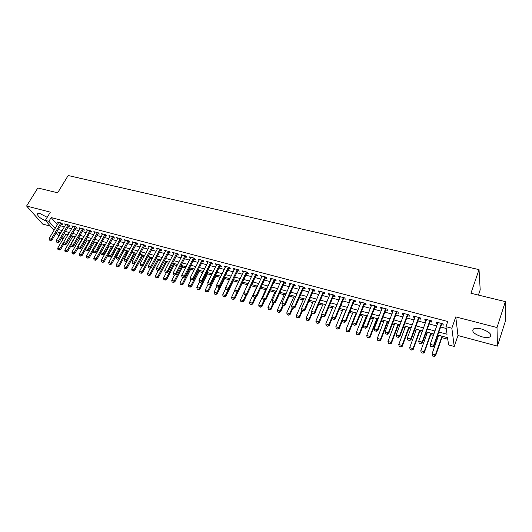 <?xml version="1.0" encoding="UTF-8"?>
<svg xmlns="http://www.w3.org/2000/svg" width="532" height="532" viewBox="0 0 532 532"><rect width="100%" height="100%" fill="white"/><g stroke="black" fill="none" stroke-linecap="round" stroke-linejoin="round"><path stroke-width="0.8" d="M47.202 217.322L40.213 213.678L37.725 213.591C36.967 215.653 39.674 218.113 45.845 220.966M481.939 336.829C485.443 337.714 488.097 337.76 489.886 336.982C492.24 334.415 489.427 331.755 481.467 328.995C477.975 328.138 475.355 328.098 473.613 328.869C471.286 331.443 474.059 334.096 481.939 336.829M63.155 238.881L61.333 238.383M478.428 295.087L480.197 289.84L479.033 269.624L68.169 175.527L57.656 192.79L37.839 187.976L26.6 206.024L42.646 224.052L50.38 226.127M479.033 269.624L470.933 293.265L505.347 301.631L505.4 321.075L497.433 346.113L497.008 327.546L455.764 316.892L451.841 328.204L454.235 346.452L448.596 344.902L447.552 337.694L437.776 335.047M455.764 316.892L457.972 335.519L497.433 346.113M457.972 335.519L454.235 346.452M70.729 236.687L72.365 237.132M78.038 238.675L79.487 239.068M85.426 240.683L86.676 241.023M92.887 242.712L93.945 242.998M100.428 244.767L101.286 244.993M108.056 246.835L108.701 247.014M111.953 247.899L112.392 248.018M115.757 248.929L116.189 249.049M119.461 249.94L120.165 250.133M127.042 252.002L128.019 252.268M134.702 254.083L135.959 254.429M142.45 256.191L143.986 256.61M150.27 258.319L152.105 258.818M158.177 260.474L160.305 261.052M166.17 262.648L168.604 263.307M174.25 264.843L176.99 265.588M182.416 267.064L185.469 267.895M190.669 269.312L194.047 270.229M199.015 271.579L202.725 272.59M207.453 273.874L211.497 274.978M215.979 276.194L220.368 277.391M224.604 278.542L229.345 279.832M233.322 280.909L238.429 282.299M242.14 283.31L247.573 284.786M251.21 285.777L256.577 287.24M260.52 288.311L265.687 289.714M269.937 290.871L274.898 292.221M279.466 293.465L284.214 294.755M289.109 296.085L293.637 297.322M298.871 298.745L303.18 299.915M308.746 301.431L312.823 302.535M318.748 304.144L322.592 305.195M328.862 306.898L332.467 307.882M339.11 309.684L342.468 310.602M349.477 312.51L352.583 313.355M359.978 315.363L362.824 316.134M366.488 317.132L366.821 317.225M370.611 318.256L373.191 318.954M376.875 319.958L377.567 320.151M381.377 321.182L383.678 321.813M387.382 322.818L388.453 323.11M392.277 324.148L394.305 324.7M398.016 325.71L399.472 326.109M403.316 327.153L405.058 327.626M408.789 328.643L410.638 329.142M414.501 330.192L415.944 330.585M419.695 331.609L421.949 332.221M425.826 333.278L426.97 333.584M430.734 334.608L433.407 335.34M437.304 336.397L438.135 336.623M441.912 337.654L447.778 339.243M505.347 301.631L497.008 327.546M61.519 224.065L62.803 224.411L61.745 223.167L57.476 222.037L58.354 223.061M68.668 225.96L69.965 226.306L68.914 225.063L64.605 223.919L65.483 224.956M75.89 227.876L77.193 228.221L76.162 226.971L71.807 225.821L72.691 226.878M83.192 229.804L84.502 230.157L83.484 228.906L79.082 227.743L79.966 228.82M90.566 231.759L91.89 232.112L90.879 230.861L86.43 229.684L87.321 230.775M98.014 233.734L99.351 234.087L98.354 232.836L93.858 231.646L94.749 232.757M105.549 235.729L106.885 236.082L105.901 234.831L101.366 233.628L102.264 234.765M113.156 237.744L114.506 238.097L113.535 236.846L108.947 235.629L109.851 236.787M120.844 239.779L122.207 240.138L121.249 238.881L116.614 237.658L117.519 238.835M128.618 241.834L129.988 242.2L129.05 240.943L124.362 239.699L125.266 240.903M136.471 243.915L137.855 244.281L136.924 243.024L132.189 241.767L133.1 242.991M144.411 246.017L145.801 246.389L144.89 245.126L140.102 243.862L141.013 245.106M152.438 248.145L153.841 248.517L152.943 247.254L148.102 245.97L149.02 247.24M160.551 250.293L161.961 250.665L161.083 249.402L156.189 248.112L157.12 249.382M168.75 252.461L170.174 252.84L169.309 251.576L164.361 250.266L165.306 251.55M177.043 254.655L178.479 255.041L177.628 253.771L172.627 252.447L173.585 253.744M185.429 256.876L186.872 257.262L186.04 255.992L180.986 254.655L181.957 255.958M193.901 259.124L195.364 259.51L194.546 258.239L189.432 256.889L190.416 258.2M202.473 261.392L203.942 261.784L203.151 260.514L197.977 259.144L198.975 260.467M211.144 263.686L212.627 264.078L211.849 262.808L206.615 261.425L207.626 262.755M219.909 266.007L221.405 266.406L220.647 265.129L215.354 263.732L216.378 265.076M228.773 268.354L230.283 268.753L229.545 267.483L224.191 266.067L225.229 267.416M237.744 270.728L239.26 271.134L238.542 269.857L233.129 268.427L234.186 269.791M246.815 273.135L248.344 273.534L247.646 272.264L242.173 270.815L243.244 272.185M255.992 275.563L257.535 275.968L256.856 274.692L251.317 273.235L252.401 274.612M265.275 278.023L266.831 278.429L266.173 277.159L260.567 275.676L261.671 277.066M274.665 280.504L276.234 280.923L275.603 279.646L269.93 278.15L271.047 279.546M284.168 283.024L285.75 283.443L285.139 282.166L279.4 280.65L280.53 282.06M293.784 285.571L295.38 285.99L294.788 284.713L288.982 283.177L289.588 284.46L290.133 284.6M303.513 288.145L305.122 288.57L304.557 287.293L298.685 285.744L299.263 287.021L299.849 287.174M313.355 290.751L314.977 291.184L314.439 289.9L308.493 288.331L309.052 289.614L309.677 289.78M323.323 293.391L324.959 293.824L324.447 292.547L318.429 290.957L318.961 292.234L319.626 292.414M333.411 296.065L335.06 296.497L334.568 295.22L328.483 293.611L328.982 294.888L329.694 295.08M343.619 298.765L345.281 299.203L344.822 297.927L338.658 296.297L339.137 297.581L339.888 297.78M353.953 301.504L355.635 301.943L355.196 300.666L348.959 299.017L349.411 300.301L350.209 300.507M364.413 304.271L366.109 304.723L365.703 303.44L359.386 301.77L359.812 303.054L360.656 303.273M375.007 307.077L376.723 307.529L376.337 306.252L369.94 304.563L370.339 305.84L371.23 306.08M385.733 309.917L387.462 310.375L387.11 309.092L380.633 307.383L380.998 308.666L381.936 308.912M396.593 312.789L398.335 313.255L398.016 311.978L391.459 310.242L391.798 311.519L392.782 311.785M407.592 315.702L409.354 316.168L409.061 314.891L402.418 313.135L402.724 314.419L403.768 314.691M418.731 318.655L420.506 319.127L420.247 317.85L413.517 316.068L413.796 317.345L414.887 317.637M430.016 321.641L431.804 322.113L431.578 320.843L424.762 319.04L425.008 320.317L426.152 320.616M65.396 234.06L65.755 234.479M438.84 332.028L447.053 334.242L445.956 326.641L447.751 321.508L51.158 217.568L57.35 224.737M60.488 225.794L64.372 226.832M67.644 227.703L71.587 228.753M74.866 229.625L78.876 230.689M82.167 231.566L86.237 232.65M89.542 233.528L93.679 234.632M96.997 235.516L101.2 236.634M104.531 237.518L108.794 238.655M112.146 239.546L116.475 240.697M119.833 241.595L124.235 242.765M127.607 243.663L132.082 244.853M135.467 245.757L140.009 246.968M143.407 247.872L148.022 249.096M151.44 250.007L156.122 251.257M159.553 252.168L164.315 253.438M167.76 254.356L172.594 255.639M176.052 256.564L180.973 257.867M184.444 258.791L189.439 260.121M192.923 261.052L197.997 262.402M201.495 263.333L206.655 264.71M210.173 265.641L215.413 267.037M218.938 267.982L224.265 269.398M227.809 270.342L233.222 271.779M236.787 272.73L242.286 274.193M245.857 275.144L251.45 276.633M255.041 277.591L260.727 279.101M264.331 280.058L270.103 281.601M273.727 282.565L279.599 284.128M283.237 285.092L289.202 286.682M292.853 287.652L298.924 289.268M302.588 290.246L308.76 291.888M312.444 292.873L318.715 294.542M322.412 295.526L328.789 297.222M332.507 298.213L338.99 299.935M342.721 300.932L349.318 302.688M353.062 303.686L359.772 305.468M363.536 306.472L370.358 308.287M374.136 309.292L381.072 311.14M384.869 312.151L391.924 314.026M395.735 315.044L402.917 316.952M406.747 317.976L414.042 319.918M417.893 320.942L425.321 322.917M429.184 323.948L436.739 325.963M440.622 326.994L446.222 328.483M441.44 324.666L443.249 325.145L443.056 323.868L436.154 322.046L436.366 323.323L437.563 323.642M54.031 230.283L45.346 220.394L50.341 212.155L26.6 206.024M45.346 220.394L48.884 221.332L55.115 228.467M51.158 217.568L48.884 221.332M445.956 326.641L451.841 328.204M58.986 235.915L56.292 232.843M60.821 232.823L58.334 232.145L60.05 234.113M62.317 236.707L63.581 238.156M433.886 333.99L426.312 331.935M422.435 330.884L414.987 328.862M411.13 327.818L403.808 325.83M399.971 324.793L392.776 322.838M388.952 321.8L381.876 319.885M378.072 318.854L371.117 316.966M367.326 315.942L360.49 314.086M356.719 313.062L349.996 311.24M346.239 310.223L339.629 308.427M335.892 307.416L329.388 305.654M325.664 304.643L319.273 302.908M315.569 301.903L309.278 300.194M305.587 299.197L299.403 297.521M295.732 296.524L289.647 294.874M285.99 293.883L280.012 292.261M276.367 291.27L270.482 289.674M266.851 288.69L261.066 287.12M257.455 286.143L251.762 284.6M248.165 283.623L242.559 282.106M238.981 281.135L233.468 279.639M229.904 278.675L224.484 277.205M220.933 276.241L215.593 274.791M212.062 273.834L206.808 272.411M203.291 271.453L198.123 270.057M194.619 269.106L189.532 267.722M186.04 266.778L181.04 265.421M177.562 264.477L172.641 263.141M169.176 262.203L164.328 260.893M160.883 259.955L156.115 258.665M152.677 257.734L147.989 256.457M144.564 255.533L139.949 254.276M136.544 253.352L131.996 252.121M128.604 251.204L124.129 249.987M120.751 249.069L116.342 247.879M112.977 246.968L108.641 245.791M105.289 244.88L101.02 243.723M97.682 242.818L93.479 241.674M90.154 240.777L86.018 239.653M82.706 238.755L78.636 237.651M75.338 236.76L71.328 235.669M65.915 234.2L57.715 248.105L59.83 248.703L68.023 234.772L64.093 233.708M58.261 229.531L62.151 230.582M65.423 231.46L69.366 232.524M72.651 233.408L76.661 234.486M79.953 235.377L84.029 236.474M87.334 237.365L91.471 238.476M94.796 239.373L98.999 240.504M102.337 241.402L106.6 242.552M109.951 243.457L114.287 244.62M117.652 245.525L122.054 246.715M125.432 247.619L129.901 248.83M133.293 249.741L137.841 250.964M141.239 251.882L145.861 253.126M149.279 254.043L153.967 255.307M157.399 256.231L162.167 257.515M165.612 258.446L170.453 259.749M173.917 260.68L178.838 262.003M182.31 262.941L187.311 264.291M190.802 265.229L195.882 266.599M199.387 267.543L204.547 268.933M208.065 269.877L213.312 271.293M216.85 272.244L222.177 273.681M225.728 274.632L231.147 276.095M234.712 277.052L240.218 278.535M243.796 279.5L249.395 281.009M252.986 281.973L258.678 283.509M262.289 284.48L268.068 286.036M271.692 287.014L277.578 288.597M281.215 289.581L287.194 291.19M290.851 292.174L296.923 293.81M300.6 294.801L306.778 296.464M310.462 297.454L316.746 299.15M320.45 300.148L326.834 301.863M330.558 302.868L337.049 304.617M340.786 305.621L347.389 307.403M351.147 308.414L357.863 310.223M361.627 311.233L368.463 313.075M372.247 314.093L379.196 315.968M383 316.992L390.062 318.894M393.886 319.925L401.075 321.86M404.905 322.891L412.22 324.859M416.077 325.897L423.512 327.905M427.382 328.942L434.957 330.984M436.765 322.206L436.366 323.323M425.407 319.213L425.008 320.317M414.202 316.247L413.796 317.345M403.136 313.328L402.724 314.419M392.21 310.442L391.798 311.519M381.417 307.589L380.998 308.666M370.757 304.776L370.339 305.84M360.237 301.996L359.812 303.054M349.837 299.25L349.411 300.301M339.569 296.537L339.137 297.581M329.421 293.857L328.982 294.888M319.393 291.21L318.961 292.234M309.491 288.597L309.052 289.614M299.702 286.01L299.263 287.021M290.033 283.456L289.588 284.46M280.477 280.936L280.025 281.927M271.027 278.435L270.575 279.426M261.691 275.975L261.239 276.953M252.467 273.534L252.008 274.505M243.343 271.127L242.885 272.091M234.326 268.746L233.861 269.704M225.408 266.392L224.943 267.343M216.59 264.058L216.125 265.009M207.872 261.757L207.407 262.695M199.254 259.483L198.782 260.414M190.729 257.229L190.257 258.16M182.296 255.008L181.824 255.925M173.964 252.8L173.485 253.717M165.718 250.625L165.239 251.53M157.558 248.471L157.08 249.368M140.421 265.435L141.751 265.92L140.421 265.435L140.115 263.819L149.007 247.234M430.694 346.452L432.43 346.937L430.694 346.452L430.202 344.35L437.956 322.525M441.407 323.436L433.68 345.315L433.839 346.199L432.43 346.937M441.853 323.549L433.839 346.199M430.667 346.305L430.202 344.35L433.68 345.315L432.403 346.791M432.509 355.988L434.178 356.334L432.509 355.988L432.031 353.94L435.429 354.897L441.986 336.184M434.178 356.334L435.429 354.897L435.582 355.742L442.391 336.297M438.607 335.266L432.031 353.94L432.483 355.848M434.205 356.473L435.582 355.742M419.196 343.246L420.912 343.725L419.196 343.246L418.711 341.158L426.551 319.513M429.962 320.41L422.142 342.116L422.328 343L420.912 343.725M430.428 320.537L422.328 343M419.163 343.1L418.711 341.158L422.142 342.116L420.879 343.579M407.818 339.941L409.547 340.56L407.818 339.941L407.366 338.013L415.293 316.54M418.657 317.424L410.757 338.951L410.963 339.835L409.547 340.56M419.149 317.557L410.963 339.835M407.366 338.013L410.757 338.951L409.507 340.413M396.613 336.816L398.322 337.428L396.613 336.816L396.167 334.901L404.174 313.601M407.492 314.478L399.512 335.832L399.745 336.716L398.322 337.428M408.011 314.618L399.745 336.716M396.167 334.901L399.512 335.832L398.282 337.281M385.547 333.737L387.243 334.342L385.547 333.737L385.115 331.835L393.195 310.701M396.473 311.566L388.413 332.753L388.673 333.637L387.243 334.342M397.018 311.712L388.673 333.637M385.115 331.835L388.413 332.753L387.196 334.196M421.271 352.802L422.92 353.135L421.271 352.802L420.799 350.761L424.157 351.712L430.787 333.145M422.92 353.135L424.157 351.712L424.33 352.55L431.213 333.265M427.449 332.241L420.799 350.761L421.244 352.663M422.947 353.275L424.33 352.55M416.43 329.255L409.713 347.629L413.025 348.566L419.721 330.146M411.801 349.983L410.145 349.511L411.834 350.123L413.025 348.566L413.224 349.404L420.18 330.272M409.713 347.629L410.145 349.511M411.834 350.123L413.224 349.404M405.55 326.302L398.761 344.53L402.032 345.454L408.795 327.187M400.829 346.871L399.193 346.405L400.862 347.01L402.032 345.454L402.252 346.299L409.281 327.313M398.761 344.53L399.193 346.405M400.862 347.01L402.252 346.299M394.797 323.389L387.948 341.471L391.18 342.389L398.009 324.261M389.989 343.792L388.373 343.333L390.029 343.931L391.18 342.389L391.419 343.233L398.515 324.394M387.948 341.471L388.373 343.333M390.029 343.931L391.419 343.233M374.628 330.691L376.304 331.296L374.628 330.691L374.196 328.803L382.355 307.842M385.594 308.693L377.461 329.707L377.733 330.598L376.304 331.296M386.159 308.846L377.733 330.598M374.196 328.803L377.461 329.707L376.257 331.143M384.184 320.51L377.268 338.452L380.453 339.356L387.356 321.368M379.283 340.753L377.687 340.3L379.323 340.892L380.453 339.356L380.719 340.201L387.881 321.514M377.268 338.452L377.687 340.3M379.323 340.892L380.719 340.201M363.841 327.685L365.504 328.284L363.841 327.685L363.423 325.81L371.649 305.016M374.847 305.86L366.641 326.708L366.934 327.592L365.504 328.284M375.439 306.013L366.934 327.592M363.423 325.81L366.641 326.708L365.451 328.138M373.697 317.664L366.721 335.473L369.866 336.364L376.829 318.515M368.709 337.754L367.133 337.308L368.756 337.893L369.866 336.364L370.152 337.208L377.374 318.661M366.721 335.473L367.133 337.308M368.756 337.893L370.152 337.208M353.195 324.72L354.837 325.311L353.195 324.72L352.776 322.858L361.082 302.223M364.234 303.054L355.955 323.742L356.274 324.626L354.837 325.311M364.852 303.213L356.274 324.626M352.776 322.858L355.955 323.742L354.784 325.165M363.336 314.858L356.3 332.527L359.413 333.404L366.428 315.695M358.262 334.788L356.706 334.349L358.315 334.934L359.413 333.404L359.712 334.256L367 315.848M356.3 332.527L356.706 334.349M358.315 334.934L359.712 334.256M342.681 321.787L344.304 322.372L342.681 321.787L342.269 319.938L350.635 299.463M353.753 300.287L345.408 320.809L345.74 321.7L344.304 322.372M354.392 300.454L345.74 321.7M342.269 319.938L345.408 320.809L344.244 322.226M353.095 312.078L346.006 329.614L349.078 330.485L356.154 312.909M347.948 331.862L346.405 331.429L348.001 332.001L349.078 330.485L349.404 331.336L352.789 322.911M346.006 329.614L346.405 331.429M348.001 332.001L349.404 331.336M332.294 318.894L333.903 319.473L332.294 318.894L331.888 317.059L340.32 296.736M343.399 297.554L334.987 317.917L335.346 318.808L333.903 319.473M344.058 297.727L335.346 318.808M331.888 317.059L334.987 317.917L333.843 319.326M342.98 309.338L335.838 326.741L338.871 327.599L346.006 310.156M337.754 328.969L336.231 328.537L337.807 329.115L338.871 327.599L339.217 328.45L342.415 320.61M335.838 326.741L336.231 328.537M337.807 329.115L339.217 328.45M323.117 303.952L315.862 321.095L318.828 321.933L319.207 322.784L322.04 316.048L323.629 316.613L322.033 316.035L321.634 314.213L330.133 294.05M333.172 294.848L324.693 315.064L325.072 315.955L323.629 316.613M333.857 295.027L325.072 315.955M321.634 314.213L324.693 315.064L323.562 316.467M332.992 306.625L325.79 323.902L328.789 324.746L331.921 317.212M327.685 326.116L326.183 325.69L327.745 326.256L328.789 324.746L329.148 325.597L332.168 318.329M325.79 323.902L326.183 325.69M327.745 326.256L329.148 325.597M311.898 313.215L313.474 313.78L311.898 313.215L311.506 311.4L320.065 291.39M323.07 292.181L314.532 312.237L314.924 313.129L313.474 313.78M323.769 292.367L314.924 313.129M311.506 311.4L314.532 312.237L313.408 313.634M317.73 323.29L316.247 322.871L317.797 323.429L321.787 314.911M315.862 321.095L316.247 322.871M317.797 323.429L319.207 322.784M301.89 310.422L303.453 310.987L301.89 310.422L301.498 308.62L310.116 288.763M313.089 289.548L304.484 309.451L304.903 310.342L303.453 310.987M313.807 289.734L304.903 310.342M301.498 308.62L304.484 309.451L303.38 310.841M313.355 301.305L306.053 318.322L308.986 319.147L311.772 312.63M307.902 320.503L306.439 320.084L307.968 320.643L308.986 319.147L309.378 319.998L312.184 313.421M306.053 318.322L306.439 320.084M307.968 320.643L309.378 319.998M291.995 307.669L293.544 308.228L291.995 307.669L291.616 305.88L300.287 286.163M303.227 286.941L294.568 306.698L294.994 307.589L293.544 308.228M303.965 287.134L294.994 307.589M291.616 305.88L294.568 306.698L293.471 308.081M282.226 304.949L283.762 305.501L282.226 304.949L281.847 303.167L290.578 283.603M293.478 284.367L284.766 303.978L285.212 304.869L283.762 305.501M294.236 284.567L285.212 304.869M281.847 303.167L284.766 303.978L283.682 305.355M272.57 302.256L274.093 302.808L272.57 302.256L272.198 300.487L280.982 281.069M283.849 281.827L275.077 301.292L275.543 302.183L274.093 302.808L271.207 309.192L270.748 308.341L273.342 302.595M284.627 282.027L275.543 302.183M272.198 300.487L275.077 301.292L274.013 302.655M263.034 299.596L264.537 300.141L263.034 299.596L262.662 297.84L271.5 278.562M274.332 279.313L265.508 298.632L265.993 299.523L264.537 300.141M275.124 279.519L265.993 299.523M262.662 297.84L265.508 298.632L264.457 299.995M253.604 296.969L255.094 297.508L253.604 296.969L253.239 295.227L262.123 276.088M264.923 276.826L256.052 296.005L256.55 296.896L255.094 297.508M265.734 277.039L256.55 296.896M253.239 295.227L256.052 296.005L255.008 297.361M244.288 294.376L245.764 294.908L244.288 294.376L243.922 292.64L252.86 273.641M255.626 274.372L246.708 293.411L247.22 294.302L245.764 294.908M256.457 274.592L247.22 294.302M243.922 292.64L246.708 293.411L245.678 294.761M235.078 291.809L236.541 292.341L235.078 291.809L234.718 290.086L243.703 271.22M246.436 271.945L237.472 290.851L237.997 291.742L236.541 292.341M247.28 272.165L237.997 291.742M234.718 290.086L237.472 290.851L236.447 292.194M225.974 289.275L227.423 289.8L225.974 289.275L225.621 287.559L234.645 268.826M237.352 269.544L228.341 288.311L228.88 289.202L227.423 289.8M238.216 269.771L228.88 289.202M225.621 287.559L228.341 288.311L227.33 289.647M216.976 286.768L218.413 287.287L216.976 286.768L216.63 285.066L225.694 266.466M228.368 267.17L219.317 285.81L219.869 286.701L218.413 287.287M229.245 267.403L219.869 286.701M216.63 285.066L219.317 285.81L218.32 287.14M208.078 284.288L209.502 284.806L208.078 284.288L207.739 282.592L216.85 264.131M219.49 264.83L210.393 283.33L210.965 284.221L209.502 284.806M220.388 265.062L210.965 284.221M207.739 282.592L210.393 283.33L209.409 284.653M199.287 281.834L200.697 282.352L199.287 281.834L198.948 280.151L208.098 261.817M210.712 262.509L201.575 280.883L202.16 281.774L200.697 282.352M211.623 262.748L202.16 281.774M198.948 280.151L201.575 280.883L200.597 282.199M190.589 279.413L191.992 279.925L190.589 279.413L190.257 277.744L199.447 259.53M202.034 260.215L192.857 278.462L193.455 279.353L191.992 279.925M202.951 260.461L193.455 279.353M190.257 277.744L192.857 278.462L191.892 279.772M181.997 277.019L183.38 277.524L181.997 277.019L181.665 275.357L190.888 257.275M193.448 257.947L184.232 276.068L184.843 276.959L183.38 277.524M194.386 258.193L184.843 276.959M181.665 275.357L184.232 276.068L183.281 277.378M173.499 274.652L174.868 275.15L173.499 274.652L173.166 272.996L182.429 255.041M184.956 255.706L175.706 273.701L176.331 274.592L174.868 275.15M185.907 255.958L176.331 274.592M173.166 272.996L175.706 273.701L174.762 275.004M165.086 272.304L166.45 272.803L165.086 272.304L164.767 270.668L174.064 252.826M176.564 253.491L167.281 271.36L167.913 272.251L166.45 272.803M177.528 253.744L167.913 272.251M164.767 270.668L167.281 271.36L166.343 272.657M156.774 269.99L158.124 270.482L156.774 269.99L156.461 268.361L165.785 250.645M168.258 251.297L158.942 269.046L159.587 269.937L158.124 270.482M169.236 251.556L159.587 269.937M156.461 268.361L158.942 269.046L158.017 270.336M148.554 267.702L149.891 268.188L148.554 267.702L148.242 266.08L157.598 248.484M160.046 249.129L150.696 266.758L151.354 267.649L149.891 268.188M161.036 249.388L151.354 267.649M148.242 266.08L150.696 266.758L149.785 268.042M151.926 246.981L142.543 264.497L143.214 265.382L141.751 265.92M152.923 247.247L143.214 265.382M140.115 263.819L142.543 264.497L141.638 265.774M132.382 263.194L133.698 263.673L132.382 263.194L132.076 261.591L141.492 244.228M143.886 244.86L134.476 262.256L135.161 263.141L133.698 263.673M144.897 245.132L135.161 263.141M132.076 261.591L134.476 262.256L133.579 263.526M124.428 260.979L125.732 261.458L124.428 260.979L124.122 259.383L133.572 242.133M135.939 242.758L126.496 260.042L127.195 260.926L125.732 261.458M136.95 243.051L123.963 266.838L126.284 267.49L134.303 252.747M124.122 259.383L126.496 260.042L125.612 261.305M116.555 258.785L117.845 259.257L116.555 258.785L116.255 257.195L125.732 240.065M128.072 240.683L118.609 257.854L119.308 258.732L117.845 259.257M129.083 240.989L119.308 258.732M116.255 257.195L118.609 257.854L117.732 259.111M108.767 256.617L110.051 257.082L108.767 256.617L108.475 255.041L117.971 238.017M120.292 238.629L110.796 255.686L111.514 256.564L110.051 257.082M121.309 238.954L111.514 256.564M108.475 255.041L110.796 255.686L109.931 256.936M101.067 254.469L102.337 254.934L101.067 254.469L100.774 252.9L110.297 235.989M112.591 236.594L103.075 253.538L103.8 254.422L102.337 254.934M113.609 236.94L103.8 254.422M100.774 252.9L103.075 253.538L102.217 254.788M93.446 252.348L94.703 252.806L93.446 252.348L93.153 250.785L102.703 233.98M104.97 234.585L95.434 251.417L96.166 252.301L94.703 252.806M105.994 234.938L96.166 252.301M93.153 250.785L95.434 251.417L94.583 252.66M85.905 250.246L87.155 250.705L85.905 250.246L85.619 248.69L95.188 231.999M97.436 232.59L87.873 249.322L88.611 250.2L87.155 250.705M98.453 232.963L88.611 250.2M85.619 248.69L87.873 249.322L87.029 250.559M78.443 248.165L79.68 248.624L78.443 248.165L78.157 246.622L87.753 230.037M89.975 230.622L80.385 247.24L81.143 248.118L79.68 248.624M90.852 230.855L81.143 248.118M78.157 246.622L80.385 247.24L79.554 248.477M71.055 246.103L72.285 246.562L71.055 246.103L70.776 244.574L80.392 228.088M82.593 228.674L72.984 245.186L73.749 246.063L72.285 246.562M83.617 229.073L73.749 246.063M70.776 244.574L72.984 245.186L72.159 246.416M63.747 244.068L64.971 244.52L63.747 244.068L63.474 242.545L73.103 226.167M75.285 226.738L65.655 243.151L66.427 244.028L64.971 244.52M76.315 227.157L66.427 244.028M63.474 242.545L65.655 243.151L64.838 244.374M56.518 242.053L57.729 242.499L56.518 242.053L56.246 240.537L65.895 224.265M68.049 224.83L58.407 241.136L59.185 242.013L57.729 242.499M69.08 225.262L59.185 242.013M56.246 240.537L58.407 241.136L57.596 242.353M49.356 240.058L50.56 240.504L49.356 240.058L49.09 238.555L58.759 222.376M60.894 222.941L51.225 239.147L52.016 240.018L50.56 240.504M61.925 223.38L52.016 240.018M49.09 238.555L51.225 239.147L50.427 240.358M303.712 298.685L296.357 315.582L299.257 316.4L301.877 310.356M298.186 317.744L296.736 317.331L298.252 317.883L299.257 316.4L299.669 317.252L302.495 310.721M296.357 315.582L296.736 317.331M298.252 317.883L299.669 317.252M294.176 296.105L286.781 312.869L289.641 313.68L292.201 307.855M288.583 315.017L287.154 314.612L288.657 315.163L289.641 313.68L290.073 314.532L292.913 308.055M286.781 312.869L287.154 314.612M288.657 315.163L290.073 314.532M284.753 293.544L277.312 310.196L280.138 310.994L282.718 305.208M279.094 312.324L277.677 311.925L279.167 312.47L280.138 310.994L280.583 311.845L283.45 305.415M277.312 310.196L277.677 311.925M279.167 312.47L280.583 311.845M268.394 309.411L269.791 309.81L268.394 309.411M275.436 291.024L267.955 307.549L270.748 308.341L269.717 309.664M267.955 307.549L268.314 309.272M269.791 309.81L271.207 309.192M266.233 288.524L258.705 304.936L261.465 305.714L264.072 300.015M260.441 307.037L259.064 306.645L260.52 307.177L261.465 305.714L261.943 306.565L264.956 299.962M258.705 304.936L259.064 306.645M260.52 307.177L261.943 306.565M257.129 286.056L249.561 302.349L252.288 303.12L254.908 297.461M251.277 304.437L249.914 304.045L251.363 304.577L252.288 303.12L252.78 303.972L255.932 297.155M249.561 302.349L249.914 304.045M251.363 304.577L252.78 303.972M248.125 283.616L240.517 299.789L243.217 300.553L245.89 294.854M242.22 301.863L240.87 301.478L242.306 302.003L243.217 300.553L243.723 301.411L247.008 294.389M240.517 299.789L240.87 301.478M242.306 302.003L243.723 301.411M234.805 290.492L231.58 297.262L234.253 298.02L237.039 292.135M233.262 299.323L231.925 298.944L233.349 299.463L234.253 298.02L234.772 298.871L242.698 282.14M231.58 297.262L231.925 298.944M233.349 299.463L234.772 298.871M225.801 288.417L222.742 294.768L225.382 295.513L228.295 289.441M224.404 296.809L223.081 296.437L224.491 296.949L225.382 295.513L225.914 296.364L233.881 279.752M222.742 294.768L223.081 296.437M224.491 296.949L225.914 296.364M216.896 286.362L214.004 292.294L216.617 293.032L219.65 286.788M215.646 294.322L214.343 293.957L215.739 294.469L216.617 293.032L217.162 293.883L225.162 277.385M214.004 292.294L214.343 293.957M215.739 294.469L217.162 293.883M208.092 284.307L205.365 289.854L207.946 290.578L215.686 274.818M206.988 291.868L205.698 291.503L207.081 292.008L207.946 290.578L208.504 291.436L216.544 275.051M205.365 289.854L205.698 291.503M207.081 292.008L208.504 291.436M199.513 282.02L196.82 287.433L199.374 288.158L207.148 272.504M198.423 289.435L197.146 289.076L198.516 289.581L199.374 288.158L199.946 289.009L208.012 272.736M196.82 287.433L197.146 289.076M198.516 289.581L199.946 289.009M191.074 279.666L188.368 285.046L190.895 285.757L198.695 270.209M189.951 287.034L188.694 286.675L190.05 287.174L190.895 285.757L191.48 286.615L199.58 270.449M188.368 285.046L188.694 286.675M190.05 287.174L191.48 286.615M182.729 277.338L180.009 282.685L182.503 283.39L190.343 267.942M181.578 284.66L180.328 284.301L181.678 284.8L182.503 283.39L183.101 284.241L191.241 268.188M180.009 282.685L180.328 284.301M181.678 284.8L183.101 284.241M174.469 275.037L171.743 280.344L174.21 281.042L182.077 265.701M173.292 282.306L172.055 281.953L173.392 282.445L174.21 281.042L174.822 281.894L182.988 265.947M171.743 280.344L172.055 281.953M173.392 282.445L174.822 281.894M166.303 272.763L163.563 278.03L166.004 278.721L173.898 263.486M165.1 279.978L163.876 279.632L165.199 280.125L166.004 278.721L166.629 279.573L174.822 263.739M163.563 278.03L163.876 279.632M165.199 280.125L166.629 279.573M158.257 270.436L155.47 275.749L157.891 276.427L165.811 261.292M156.993 277.684L155.783 277.338L157.093 277.824L157.891 276.427L158.523 277.278L166.749 261.545M155.47 275.749L155.783 277.338M157.093 277.824L158.523 277.278M150.37 268.015L147.47 273.481L149.858 274.16L157.811 259.124M148.973 275.403L147.776 275.064L149.08 275.549L149.858 274.16L150.503 275.011L158.755 259.377M147.47 273.481L147.776 275.064M149.08 275.549L150.503 275.011M142.563 265.621L139.55 271.247L141.918 271.912L149.891 256.976M141.033 273.155L139.856 272.816L141.146 273.295L141.918 271.912L142.569 272.763L150.849 257.235M139.55 271.247L139.856 272.816M141.146 273.295L142.569 272.763M134.835 263.26L131.717 269.032L134.057 269.691L142.057 254.848M133.186 270.928L132.016 270.595L133.299 271.067L134.057 269.691L134.722 270.542L143.028 255.114M131.717 269.032L132.016 270.595M133.299 271.067L134.722 270.542M125.419 268.72L124.262 268.394L125.532 268.866L126.284 267.49L126.955 268.341L135.288 253.013M123.963 266.838L124.262 268.394M125.532 268.866L126.955 268.341M124.348 250.047L116.295 264.67L118.589 265.315L126.629 250.665M117.732 266.545L116.588 266.219L117.851 266.685L118.589 265.315L119.274 266.166L127.627 250.938M116.295 264.67L116.588 266.219M117.851 266.685L119.274 266.166M116.774 247.998L108.708 262.522L110.975 263.167L119.042 248.61M110.131 264.384L108.994 264.065L110.244 264.524L110.975 263.167L111.667 264.012L120.046 248.883M108.708 262.522L108.994 264.065M110.244 264.524L111.667 264.012M109.286 245.964L101.193 260.401L103.441 261.032L111.527 246.569M102.603 262.249L101.479 261.93L102.723 262.389L103.441 261.032L104.146 261.884L112.538 246.848M101.193 260.401L101.479 261.93M102.723 262.389L104.146 261.884M101.871 243.955L93.758 258.299L95.986 258.924L104.086 244.554M95.155 260.135L94.044 259.822L95.275 260.274L95.986 258.924L96.698 259.776L105.117 244.833M93.758 258.299L94.044 259.822M95.275 260.274L96.698 259.776M94.536 241.96L86.403 256.218L88.605 256.836L96.731 242.559M87.78 258.047L86.683 257.734L87.9 258.186L88.605 256.836L89.329 257.688L93.18 250.911M86.403 256.218L86.683 257.734M87.9 258.186L89.329 257.688M87.268 239.992L79.122 254.156L81.296 254.775L89.443 240.584M80.485 255.972L79.394 255.666L80.611 256.111L81.296 254.775L82.034 255.619L85.712 249.202M79.122 254.156L79.394 255.666M80.611 256.111L82.034 255.619M80.079 238.043L71.913 252.121L74.068 252.733L82.227 238.629M73.263 253.924L72.186 253.618L73.389 254.063L74.068 252.733L74.812 253.571L78.317 247.5M71.913 252.121L72.186 253.618M73.389 254.063L74.812 253.571M72.964 236.115L64.778 250.107L66.912 250.705L75.092 236.693M66.114 251.895L65.05 251.596L66.241 252.035L66.912 250.705L67.664 251.55L71.002 245.817M64.778 250.107L65.05 251.596M66.241 252.035L67.664 251.55M59.039 249.887L57.981 249.588L59.165 250.027L59.83 248.703L60.588 249.548L63.78 244.108M57.715 248.105L57.981 249.588M59.165 250.027L60.588 249.548M489.886 336.982L490.71 334.442"/></g></svg>
